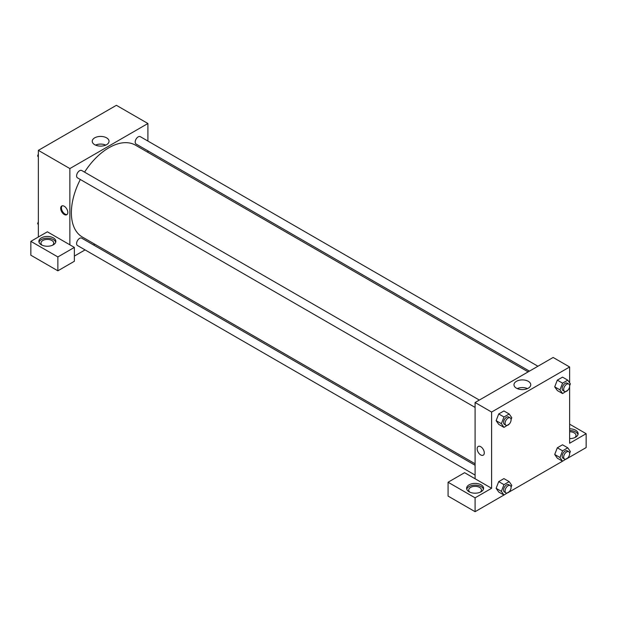 <?xml version="1.0" encoding="UTF-8"?>
<svg xmlns="http://www.w3.org/2000/svg" width="617" height="617" viewBox="0 0 617 617"><rect width="100%" height="100%" fill="white"/><g stroke="black" fill="none" stroke-linecap="round" stroke-linejoin="round"><path stroke-width="0.93" d="M38.354 237.013L38.354 150.363L116.397 105.306L147.91 123.508L147.91 141.062M147.91 150.864L147.91 152.353M106.571 137.838A8.399 4.843 180 0 1 109.032 141.27A8.399 4.843 180 0 1 100.64 146.113A8.399 4.843 180 0 1 92.241 141.27A8.399 4.843 180 0 1 97.424 136.789A8.399 4.843 180 0 1 106.571 137.838M69.868 244.81L47.362 231.815L30.85 241.347L57.867 256.942L74.372 247.417L69.868 244.81L69.868 168.564L38.354 150.363M69.868 168.564L147.91 123.508M105.777 145.103A8.399 4.843 0 0 0 95.496 145.103M64.245 214.485A5.044 2.908 60 0 1 60.952 210.042A5.044 2.908 60 0 1 61.723 206.009A5.044 2.908 60 0 1 66.767 208.916A5.044 2.908 60 0 1 66.767 214.739A5.044 2.908 60 0 1 64.245 214.485M62.132 205.839A5.044 2.908 -120 0 0 61.816 209.957A5.044 2.908 -120 0 0 65.001 214.053A5.044 2.908 -120 0 0 67.114 214.469M41.354 237.884A8.491 4.905 180 0 1 50.609 236.82A8.491 4.905 180 0 1 55.846 241.347A8.491 4.905 180 0 1 47.362 246.252A8.491 4.905 180 0 1 38.871 241.347A8.491 4.905 180 0 1 41.354 237.884M55.715 242.211A8.491 4.905 0 0 0 49.9 238.401A8.491 4.905 0 0 0 41.354 239.612A8.491 4.905 0 0 0 39.002 242.211M42.211 245.25A6.371 3.679 180 0 1 40.992 243.083A6.371 3.679 180 0 1 44.925 239.681A6.371 3.679 180 0 1 51.859 240.483A6.371 3.679 180 0 1 53.725 243.083A6.371 3.679 180 0 1 52.507 245.25M30.85 241.347L30.85 255.214L57.867 270.809L74.372 261.276L74.372 247.417M57.867 256.942L57.867 270.809M94.848 244.255L93.568 244.995M85.077 249.9L74.372 256.078M475.09 465.264L81.722 238.154A4.242 2.453 120 0 0 78.444 239.296A4.242 2.453 120 0 0 76.593 243.568A4.242 2.453 120 0 0 77.472 245.512L475.09 475.075M537.924 366.236L140.314 136.673A4.242 2.453 120 0 0 137.036 137.807A4.242 2.453 120 0 0 135.185 142.08A4.242 2.453 120 0 0 136.064 144.023L529.44 371.133M479.332 400.063L81.722 170.5A4.242 2.453 120 0 0 78.444 171.642A4.242 2.453 120 0 0 76.593 175.907A4.242 2.453 120 0 0 77.472 177.85L475.09 407.413M80.326 179.501A53.062 30.634 120 0 0 71.371 212.757A53.062 30.634 120 0 0 82.362 237.044L475.09 463.783M528.152 371.881L135.424 145.142A53.062 30.634 120 0 0 84.568 172.143M475.09 478.761L464.586 472.699L448.073 482.232L475.09 497.826L491.602 488.294L475.09 478.761L475.09 402.515L553.133 357.459L569.638 366.984L569.638 382.825M448.073 482.232L448.073 496.091L475.09 511.694L503.95 495.027M509.195 492.004L562.542 461.2M567.787 458.176L586.15 447.572L586.15 433.705L569.638 443.237L569.638 386.504M569.638 431.761A6.371 3.679 180 0 1 574.142 432.841A6.371 3.679 180 0 1 576.008 435.44A6.371 3.679 180 0 1 574.789 437.607M577.998 434.576A8.491 4.905 0 0 0 569.638 430.543M569.638 428.807A8.491 4.905 180 0 1 578.129 433.705A8.491 4.905 180 0 1 569.638 438.61M469.946 492.196A6.371 3.679 180 0 1 468.719 490.029A6.371 3.679 180 0 1 475.09 486.35A6.371 3.679 180 0 1 481.461 490.029A6.371 3.679 180 0 1 480.234 492.196M483.443 489.165A8.491 4.905 0 0 0 477.627 485.355A8.491 4.905 0 0 0 469.09 486.566A8.491 4.905 0 0 0 466.737 489.165M469.09 484.831A8.491 4.905 180 0 1 478.337 483.767A8.491 4.905 180 0 1 483.581 488.294A8.491 4.905 180 0 1 475.09 493.199A8.491 4.905 180 0 1 466.599 488.294A8.491 4.905 180 0 1 469.09 484.831M475.09 497.826L475.09 511.694M569.638 424.18L586.15 433.705M562.573 450.819L557.313 447.788L562.519 444.788L557.313 447.788L554.714 454.49L557.313 458.184L554.714 454.49L559.966 457.521L562.573 450.819L567.771 447.819L570.37 451.521L569.661 453.348M567.925 390.152L562.573 393.561L557.313 390.53L554.714 386.844M562.573 393.561L559.966 389.867L562.573 383.165L557.313 380.134L562.519 377.134L557.313 380.134L554.714 386.836L557.313 390.53M509.333 423.979L503.981 427.388L498.721 424.357L496.122 420.671L498.721 413.961L503.927 410.961L498.721 413.961L503.981 416.992L509.179 413.992L511.778 417.694L511.069 419.521M503.981 484.653L498.721 481.615L503.927 478.615L498.721 481.615L496.122 488.317L498.721 492.019L496.122 488.317L501.374 491.348L503.981 484.653L509.179 481.646L511.778 485.348L511.069 487.175M491.602 488.294L491.602 412.048L569.638 366.984M528.299 381.321A8.399 4.843 180 0 1 530.759 384.753A8.399 4.843 180 0 1 522.368 389.597A8.399 4.843 180 0 1 513.969 384.753A8.399 4.843 180 0 1 519.152 380.273A8.399 4.843 180 0 1 528.299 381.321M491.602 412.048L475.09 402.515M527.504 388.587A8.399 4.843 0 0 0 517.231 388.587M478.198 446.453A5.044 2.908 -120 0 0 477.427 450.495A5.044 2.908 -120 0 0 480.72 454.937A5.044 2.908 60 0 1 477.427 450.495A5.044 2.908 60 0 1 478.198 446.453A5.044 2.908 60 0 1 483.234 449.361A5.044 2.908 60 0 1 483.234 455.184A5.044 2.908 60 0 1 480.72 454.937A5.044 2.908 -120 0 0 483.242 455.184M503.981 427.388L501.374 423.694L503.981 416.992M510.197 417.879L508.701 417.015A4.242 2.453 120 0 0 505.431 418.156A4.242 2.453 120 0 0 503.572 422.421A4.242 2.453 120 0 0 504.451 424.365L505.955 425.236A4.242 2.453 120 0 0 510.197 422.784A4.242 2.453 120 0 0 510.197 417.879A4.242 2.453 120 0 0 506.927 419.02A4.242 2.453 120 0 0 505.076 423.293A4.242 2.453 120 0 0 505.955 425.236M498.721 424.357L496.122 420.663L501.374 423.694M509.179 413.992L503.927 410.961M562.573 383.165L567.771 380.165L570.37 383.867L569.661 385.687M568.789 384.052L567.293 383.188A4.242 2.453 120 0 0 564.023 384.329A4.242 2.453 120 0 0 562.164 388.594A4.242 2.453 120 0 0 563.043 390.538L564.547 391.409A4.242 2.453 120 0 0 568.789 388.957A4.242 2.453 120 0 0 568.789 384.052A4.242 2.453 120 0 0 565.519 385.193A4.242 2.453 120 0 0 563.668 389.466A4.242 2.453 120 0 0 564.547 391.409M559.966 389.867L554.714 386.836M567.771 380.165L562.519 377.134M509.333 491.633L503.981 495.05L501.374 491.348M510.197 485.54L508.701 484.669A4.242 2.453 120 0 0 505.431 485.81A4.242 2.453 120 0 0 503.572 490.083A4.242 2.453 120 0 0 504.451 492.027L505.955 492.89A4.242 2.453 120 0 0 510.197 490.438A4.242 2.453 120 0 0 510.197 485.54A4.242 2.453 120 0 0 506.927 486.674A4.242 2.453 120 0 0 505.076 490.947A4.242 2.453 120 0 0 505.955 492.89M503.981 495.05L498.721 492.019M509.179 481.646L503.927 478.615M567.925 457.806L562.573 461.223L559.966 457.521M568.789 451.713L567.293 450.842A4.242 2.453 120 0 0 564.023 451.983A4.242 2.453 120 0 0 562.164 456.256A4.242 2.453 120 0 0 563.043 458.2L564.547 459.063A4.242 2.453 120 0 0 568.789 456.611A4.242 2.453 120 0 0 568.789 451.713A4.242 2.453 120 0 0 565.519 452.847A4.242 2.453 120 0 0 563.668 457.12A4.242 2.453 120 0 0 564.547 459.063M562.573 461.223L557.313 458.184M567.771 447.819L562.519 444.788M38.354 156.98L37.629 155.947L38.354 154.08M40.213 149.291L45.457 146.268M38.354 156.371L37.629 155.947M98.805 115.464L104.049 112.441M38.354 224.642L37.629 223.609L38.354 221.734M38.354 224.025L37.629 223.609"/></g></svg>
